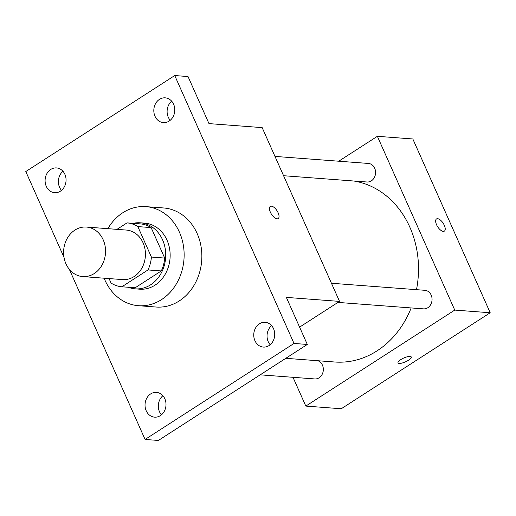 <?xml version="1.0" encoding="UTF-8"?>
<svg xmlns="http://www.w3.org/2000/svg" width="516" height="516" viewBox="0 0 516 516"><rect width="100%" height="100%" fill="white"/><g stroke="black" fill="none" stroke-linecap="round" stroke-linejoin="round"><path stroke-width="0.77" d="M74.904 230.097A24.839 20.956 94.3 0 1 86.436 227.053A24.839 20.956 94.3 0 1 105.47 253.395A24.839 20.956 94.3 0 1 82.708 276.589A24.839 20.956 94.3 0 1 63.99 257.252A24.839 20.956 94.3 0 1 74.904 230.097M86.436 227.053L126.323 230.059A24.839 20.956 94.3 0 1 145.351 256.4A24.839 20.956 94.3 0 1 122.589 279.595L82.708 276.589M109.07 278.575L111.075 283.065A32.056 27.045 94.3 0 0 121.873 286.78L147.995 269.939A32.056 27.045 94.3 0 0 151.407 257.065L137.837 226.589A32.056 27.045 94.3 0 0 127.039 222.873L116.984 229.356M151.407 257.065L164.701 258.071L151.13 227.588L137.837 226.589M151.13 227.588A32.056 27.045 94.3 0 0 140.333 223.88L127.039 222.873M164.701 258.071A32.056 27.045 94.3 0 1 161.289 270.939L147.995 269.939M121.873 286.78L135.166 287.78L161.289 270.939M128.349 287.264A33.114 27.941 -85.7 0 0 135.263 288.85A33.114 27.941 -85.7 0 0 160.986 273.538A33.114 27.941 -85.7 0 0 162.572 239.83A33.114 27.941 -85.7 0 0 140.242 222.809A33.114 27.941 -85.7 0 0 133.167 223.338M140.242 222.809L144.674 223.138A33.114 27.941 94.3 0 1 167.003 240.159A33.114 27.941 94.3 0 1 165.417 273.873A33.114 27.941 94.3 0 1 139.694 289.186L135.263 288.85M107.857 228.665A49.671 41.912 94.3 0 1 122.84 212.721A49.671 41.912 94.3 0 1 145.918 206.632A49.671 41.912 94.3 0 1 183.973 259.316A49.671 41.912 94.3 0 1 138.449 305.698A49.671 41.912 94.3 0 1 104.122 278.201M145.918 206.632L163.643 207.967A49.671 41.912 94.3 0 1 201.698 260.651A49.671 41.912 94.3 0 1 156.174 307.033L138.449 305.698M146.209 410.768A12.416 10.475 94.3 0 1 146.802 398.126A12.416 10.475 94.3 0 1 156.445 392.386A12.416 10.475 94.3 0 1 165.965 405.557A12.416 10.475 94.3 0 1 154.581 417.154A12.416 10.475 94.3 0 1 146.209 410.768M46.266 186.308A12.416 10.475 94.3 0 1 46.866 173.666A12.416 10.475 94.3 0 1 56.508 167.926A12.416 10.475 94.3 0 1 66.022 181.097A12.416 10.475 94.3 0 1 54.644 192.694A12.416 10.475 94.3 0 1 46.266 186.308M154.994 116.229A12.416 10.475 94.3 0 1 155.587 103.587A12.416 10.475 94.3 0 1 165.236 97.846A12.416 10.475 94.3 0 1 174.75 111.017A12.416 10.475 94.3 0 1 163.366 122.608A12.416 10.475 94.3 0 1 154.994 116.229M254.93 340.689A12.416 10.475 94.3 0 1 255.523 328.047A12.416 10.475 94.3 0 1 265.172 322.307A12.416 10.475 94.3 0 1 274.686 335.477A12.416 10.475 94.3 0 1 263.302 347.075A12.416 10.475 94.3 0 1 254.93 340.689M69.338 269.339L145.08 439.451L294.017 343.45L174.737 75.542L25.8 171.544L64.01 257.374M299.596 327.138L339.528 301.396L262.16 127.62L208.986 123.614L188.03 76.549L174.737 75.542M145.08 439.451L158.373 440.458L307.31 344.456L294.017 343.45M307.31 344.456L286.354 297.39L339.528 301.396M271.435 206.168A7.243 3.277 -122.8 0 1 277.621 211.754A7.243 3.277 -122.8 0 1 278.182 218.59A7.243 3.277 -122.8 0 1 271.5 214.282A7.243 3.277 -122.8 0 1 270.332 206.413A7.243 3.277 -122.8 0 1 271.435 206.168M171.667 101.175A12.416 10.475 -85.7 0 0 168.287 117.229A12.416 10.475 -85.7 0 0 170.228 120.28M62.946 171.254A12.416 10.475 -85.7 0 0 59.566 187.308A12.416 10.475 -85.7 0 0 61.507 190.365M162.882 395.72A12.416 10.475 -85.7 0 0 159.502 411.774A12.416 10.475 -85.7 0 0 161.444 414.825M271.603 325.635A12.416 10.475 -85.7 0 0 268.223 341.689A12.416 10.475 -85.7 0 0 270.165 344.746M270.332 206.419A7.243 3.277 -122.8 0 1 271.429 206.174A7.243 3.277 -122.8 0 1 277.614 211.754A7.243 3.277 -122.8 0 1 278.182 218.597M353.737 181.006A91.068 76.832 94.3 0 1 416.489 289.67M411.155 307.929A91.068 76.832 94.3 0 1 334.749 362.006L285.806 358.317M331.459 283.258L424.894 290.302A9.307 7.85 94.3 0 1 432.027 300.177A9.307 7.85 94.3 0 1 423.501 308.865L337.954 302.415M274.976 156.406L368.418 163.449A9.307 7.85 94.3 0 1 375.545 173.318A9.307 7.85 94.3 0 1 367.018 182.006L283.574 175.717M317.85 360.729A9.307 7.85 94.3 0 1 323.184 371.256A9.307 7.85 94.3 0 1 314.773 378.944L260.187 374.829M292.998 377.299L305.814 406.086L454.751 310.084L377.377 136.308L338.741 161.211M305.814 406.086L341.263 408.756L490.2 312.754L454.751 310.084M490.2 312.754L412.832 138.978L377.377 136.308M436.51 218.945A7.243 3.277 -122.8 0 1 437.613 218.7A7.243 3.277 -122.8 0 1 443.799 224.279A7.243 3.277 -122.8 0 1 444.36 231.123A7.243 3.277 -122.8 0 1 437.684 226.808A7.243 3.277 -122.8 0 1 436.51 218.945A7.243 3.277 -122.8 0 1 437.613 218.694A7.243 3.277 -122.8 0 1 443.792 224.279A7.243 3.277 -122.8 0 1 444.36 231.123M400.777 359.626A7.243 2.09 -24 0 1 411.271 356.975A7.243 2.09 -24 0 1 405.505 361.832A7.243 2.09 -24 0 1 398.036 362.871A7.243 2.09 -24 0 1 400.777 359.626M411.271 356.969A7.243 2.09 -24 0 1 405.505 361.826A7.243 2.09 -24 0 1 398.036 362.864"/></g></svg>
